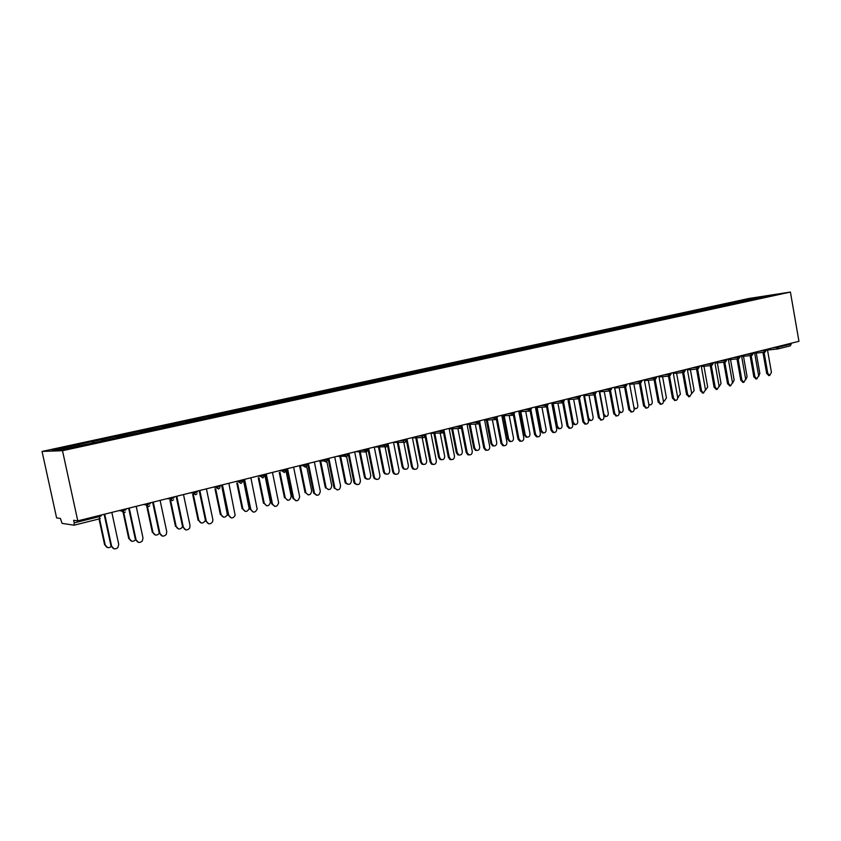 <?xml version="1.0" encoding="UTF-8"?>
<svg xmlns="http://www.w3.org/2000/svg" width="841" height="841" viewBox="0 0 841 841"><rect width="100%" height="100%" fill="white"/><g stroke="black" fill="none" stroke-linecap="round" stroke-linejoin="round"><path stroke-width="1.26" d="M74.197 525.162L99.364 518.876L74.082 525.194L62.066 523.365L60.394 518.445L56.61 517.909L42.05 451.438L748.784 298.502L790.414 292.058L62.497 450.702L42.05 451.438M78.886 445.888L78.318 444.731L52.216 450.398L59.385 450.124L101.109 441.241M78.318 444.731L92.163 441.546L92.51 443.112M93.982 442.797L93.309 441.483L92.163 441.546M93.309 441.483L116.331 436.311L116.668 437.867M118.213 437.53L117.53 436.227L116.331 436.311M117.53 436.227L140.005 431.181L140.331 432.716M141.95 432.369L141.256 431.086L140.005 431.181M141.256 431.086L163.196 426.145L163.522 427.67M165.204 427.302L164.5 426.04L163.196 426.145M164.5 426.04L185.935 421.215L186.25 422.729M187.995 422.35L187.28 421.099L185.935 421.215M187.28 421.099L208.221 416.39L208.536 417.882M210.334 417.493L209.609 416.263L208.221 416.39M209.609 416.263L230.066 411.648L230.371 413.131M232.232 412.731L231.506 411.512L230.066 411.648M231.506 411.512L251.491 407.002L251.795 408.474M253.719 408.053L252.973 406.855L251.491 407.002M252.973 406.855L272.516 402.45L272.81 403.88M274.776 403.47L274.019 402.292L272.516 402.45M274.019 402.292L293.131 397.982L293.404 399.338M295.443 398.981L294.676 397.814L293.131 397.982M294.676 397.814L313.357 393.588L313.619 394.881M315.711 394.566L314.944 393.42L313.357 393.588M314.944 393.42L333.215 389.288L333.457 390.539M335.612 390.245L334.834 389.099L333.215 389.288M334.834 389.099L352.694 385.062L352.947 386.303M355.123 385.977L354.345 384.873L352.694 385.062M354.345 384.873L371.827 380.92L372.069 382.14M374.256 381.761L373.509 380.71L371.827 380.92M373.509 380.71L390.613 376.842L390.844 378.061M393.052 377.641L392.327 376.631L390.613 376.842M392.327 376.631L409.052 372.847L409.294 374.045M411.501 373.583L410.797 372.626L409.052 372.847M410.797 372.626L427.175 368.915L427.407 370.114M429.646 369.62L428.942 368.694L427.175 368.915M428.942 368.694L444.963 365.057L445.194 366.245M447.475 365.751L446.76 364.826L444.963 365.057M446.76 364.826L462.455 361.273L462.676 362.439M464.989 361.935L464.274 361.031L462.455 361.273M464.274 361.031L479.633 357.541L479.864 358.708M482.198 358.203L481.483 357.299L479.633 357.541M481.483 357.299L496.526 353.882L496.747 355.039M499.112 354.524L498.387 353.63L496.526 353.882M498.387 353.63L513.126 350.287L513.336 351.422M515.733 350.907L515.007 350.024L513.126 350.287M515.007 350.024L529.441 346.744L529.662 347.88M532.08 347.354L531.354 346.481L529.441 346.744M531.354 346.481L545.494 343.265L545.704 344.39M548.143 343.864L547.417 343.002L545.494 343.265M547.417 343.002L561.262 339.848L561.473 340.962M563.943 340.426L563.218 339.575L561.262 339.848M563.218 339.575L576.789 336.484L576.989 337.588M579.491 337.041L578.755 336.2L576.789 336.484M578.755 336.2L592.053 333.173L592.253 334.266M594.776 333.719L594.03 332.889L592.053 333.173M594.03 332.889L607.065 329.914L607.297 331.154M609.809 330.45L609.063 329.63L607.065 329.914M609.063 329.63L621.846 326.707L622.067 327.937M624.6 327.233L623.854 326.424L621.846 326.707M623.854 326.424L636.385 323.564L636.605 324.773M639.16 324.069L638.414 323.259L636.385 323.564M638.414 323.259L650.692 320.453L650.913 321.661M653.489 320.957L652.742 320.158L650.692 320.453M652.742 320.158L664.779 317.404L665 318.602M667.586 317.887L666.839 317.099L664.779 317.404M666.839 317.099L678.645 314.397L678.866 315.585M681.462 314.87L680.716 314.092L678.645 314.397M680.716 314.092L692.301 311.433L692.511 312.621M695.129 311.906L694.382 311.128L692.301 311.433M694.382 311.128L705.746 308.521L705.946 309.698M708.585 308.973L707.828 308.205L705.746 308.521M707.828 308.205L718.981 305.651L719.181 306.818M747.849 300.584L746.976 299.711L760.159 296.852L774.635 294.613L721.967 306.208L721.084 305.336L718.981 305.651M721.084 305.336L732.017 302.823L732.217 303.979M735.002 303.38L734.13 302.508L732.017 302.823M734.13 302.508L744.863 300.048L745.063 301.183M746.976 299.711L744.863 300.048M101.13 441.052L722.041 306.05M103.422 440.547L102.844 439.412M127.454 435.323L126.865 434.208M151.002 430.203L150.402 429.099M174.076 425.189L173.456 424.106M196.689 420.269L196.069 419.196M218.954 415.612L218.218 414.392M240.684 410.892L239.948 409.683M262.003 406.256L261.246 405.057M282.902 401.704L282.145 400.526M303.412 397.246L302.644 396.079M323.533 392.873L322.765 391.717M343.286 388.574L342.508 387.438M362.671 384.358L361.882 383.233M381.698 380.216L380.91 379.112M400.39 376.158L399.58 375.054M418.734 372.164L417.924 371.081M436.763 368.242L435.943 367.17M454.466 364.395L453.646 363.333M471.864 360.61L471.034 359.559M488.957 356.889L488.127 355.859M505.756 353.231L504.926 352.211M522.272 349.646L521.431 348.637M538.503 346.114L537.662 345.115M554.471 342.644L553.62 341.646M570.166 339.228L569.315 338.25M585.609 335.864L584.758 334.897M600.789 332.563L599.938 331.606M615.738 329.315L614.876 328.368M630.424 326.108L629.573 325.183M644.868 322.944L644.038 322.04M659.092 319.822L658.272 318.949M673.084 316.752L672.285 315.911M686.866 313.735L686.077 312.926M700.427 310.771L699.659 309.982M713.788 307.848L713.031 307.081M726.96 304.978L726.203 304.221M739.933 302.161L739.176 301.404M778.545 346.387L778.682 347.133L791.202 344.011L791.066 343.265M791.202 344.011L790.33 345.83L777.957 348.92M760.348 297.861L760.159 296.852M790.414 292.058L798.95 341.309L77.782 520.873L62.497 450.702M77.782 520.873L73.64 520.295L74.208 522.881L99.48 516.574L99.249 515.533M74.134 525.194L74.208 522.881M768.842 375.549L766.666 373.446L767.77 373.351L769.683 375.475L771.439 372.384L767.36 349.173M766.666 373.446L762.976 352.39M767.77 373.351L764.07 352.284M758.698 376.284L759.833 373.362L756.259 353.083M756.038 378.934L753.83 376.831L754.924 376.736L756.858 378.87L758.645 375.759L754.524 352.368M753.83 376.831L750.098 355.627M754.924 376.736L751.181 355.522M743.045 382.382L740.795 380.258L741.878 380.174L743.822 382.319L745.662 379.175L741.499 355.606M740.795 380.258L737.01 358.918M741.878 380.174L738.093 358.813M729.841 385.882L727.56 383.748L728.632 383.664L730.598 385.83L732.479 382.655L728.264 358.907M727.56 383.748L723.733 362.261M728.632 383.664L724.805 362.156M716.437 389.436L714.114 387.291L715.186 387.207L717.152 389.383L719.087 386.177L714.818 362.25M714.114 387.291L710.246 365.646M715.186 387.207L711.318 365.551M702.813 393.041L700.448 390.886L701.52 390.813L703.497 392.999L705.483 389.761L701.163 365.656M700.448 390.886L696.537 369.094M701.52 390.813L697.599 368.999M745.715 379.733L747.092 376.705L743.486 356.3M732.532 383.202L734.161 380.1L730.514 359.57M719.139 386.681L721.031 383.538L717.341 362.881M705.536 390.171L707.691 387.039L703.97 366.255M691.701 393.683L694.151 390.592L690.387 369.672M688.989 396.71L686.571 394.545L687.633 394.471L689.631 396.668L691.67 393.409L687.286 369.104M686.571 394.545L682.619 372.605M687.633 394.471L683.68 372.51M677.751 397.467L680.401 394.198L676.595 373.152M677.636 397.194L678.372 397.425M674.934 400.432L672.474 398.256L673.536 398.182L675.533 400.39C677.068 400.221 677.762 399.128 677.625 397.11L673.189 372.616M672.474 398.256L668.469 376.158M673.536 398.182L669.52 376.074M663.328 400.684L664.337 401.115L666.429 397.856L662.582 376.684M660.658 404.216L658.146 402.03L659.197 401.956L661.205 404.185C662.782 404.027 663.496 402.923 663.36 400.863L658.871 376.19M658.146 402.03L654.098 379.775M659.197 401.956L655.139 379.68M649.557 404.899L648.895 404.899M648.758 404.122L650.082 404.868C651.649 404.71 652.364 403.617 652.227 401.588L648.337 380.279M646.14 408.064L643.586 405.867L644.627 405.804L646.634 408.032C648.253 407.896 649 406.781 648.863 404.689L644.311 379.806M643.586 405.867L639.486 383.454M644.627 405.804L640.516 383.349M635.123 408.705L634.135 408.631M633.904 407.359L635.596 408.673C637.205 408.537 637.941 407.433 637.804 405.362L633.872 383.927M631.402 411.964L628.795 409.756L629.825 409.704L631.833 411.943C633.494 411.827 634.251 410.702 634.125 408.568L629.51 383.496M628.795 409.756L624.632 387.196M629.825 409.704L625.662 387.06M620.458 412.574L619.102 412.342M614.75 388.006L618.871 410.334L620.868 412.553C622.519 412.426 623.286 411.312 623.149 409.21L619.176 387.638M616.411 415.938L613.741 413.719L614.771 413.667L616.768 415.917C618.482 415.822 619.27 414.687 619.144 412.521L614.477 387.238M613.741 413.719L609.546 391.002M614.771 413.667L610.545 390.823M605.562 416.505L603.817 416.011M599.738 391.769L603.912 414.256L605.898 416.484C607.591 416.39 608.379 415.265 608.253 413.12L604.227 391.412M601.178 419.974L598.445 417.756L599.465 417.704L601.462 419.964C603.218 419.89 604.038 418.744 603.912 416.526L599.181 391.044M598.445 417.756L594.198 394.86L592.663 392.673M599.465 417.704L595.186 394.639M590.414 420.5L588.227 419.575M584.474 395.606L588.689 418.25L590.676 420.479C592.421 420.405 593.231 419.281 593.105 417.094L589.036 395.259M585.693 424.074L584.873 424.116L582.897 421.846L583.906 421.804L585.883 424.074C587.701 424.022 588.542 422.876 588.416 420.605L583.633 394.923M582.897 421.846L578.261 397.068M583.906 421.804L579.554 398.508M575.023 424.558L574.203 424.589L572.237 422.35L573.226 422.308L575.191 424.547C576.989 424.505 577.83 423.359 577.714 421.131L573.604 399.16M568.947 399.496L573.226 422.308M567.969 399.57L572.237 422.35M569.956 428.248L569.042 428.29L567.076 426.009L568.074 425.966L570.04 428.248C571.912 428.237 572.784 427.07 572.668 424.758L567.812 398.855M567.076 426.009L562.387 401.041M568.074 425.966L563.649 402.418M559.37 428.679L558.466 428.721L556.511 426.471L557.488 426.429L559.444 428.679C561.304 428.668 562.177 427.522 562.061 425.231L557.898 403.133M553.168 403.459L557.488 426.429M552.19 403.533L556.511 426.471M552.926 432.526L553.914 432.495L552.926 432.526L550.981 430.256L551.98 430.214L553.914 432.495C555.848 432.526 556.763 431.349 556.647 428.984L551.728 402.86M550.981 430.256L546.576 406.876M551.98 430.214L547.48 406.382M543.444 432.884L542.456 432.915L540.532 430.666L541.499 430.624L543.423 432.873C545.336 432.905 546.251 431.748 546.135 429.404L541.93 407.17M537.115 407.496L541.499 430.624M536.148 407.559L540.532 430.666M537.588 436.826L536.516 436.836L534.624 434.566L535.601 434.524L537.504 436.805C539.502 436.889 540.458 435.712 540.353 433.273L535.36 406.939M534.624 434.566L530.145 410.986M535.601 434.524L531.018 410.387M527.202 437.162L526.161 437.173L524.269 434.923L525.226 434.892L527.118 437.141C529.105 437.225 530.051 436.059 529.946 433.651L525.699 411.281M520.789 411.596L525.226 434.892M519.833 411.648L524.269 434.923M520.957 441.231L519.822 441.22L517.961 438.949L518.939 438.918L520.789 441.189C522.871 441.336 523.859 440.148 523.775 437.646L518.708 411.081M517.961 438.949L513.42 415.16M518.939 438.918L514.261 414.434M510.687 441.525L509.572 441.504L507.733 439.265L508.679 439.233L510.519 441.483C512.579 441.62 513.567 440.453 513.483 437.972L509.173 415.465M504.18 415.759L508.679 439.233M503.244 415.822L507.733 439.265M504.032 445.719L502.813 445.667L501.015 443.407L501.982 443.386L503.78 445.646C505.935 445.867 506.976 444.679 506.902 442.093L501.772 415.307M501.015 443.407L496.411 419.375M501.982 443.386L497.199 418.503M493.888 445.951L492.689 445.909L490.902 443.67L491.838 443.649L493.625 445.877C495.77 446.098 496.8 444.921 496.726 442.366L492.374 419.722M487.286 420.006L491.838 443.649M486.35 420.058L490.902 443.67M486.802 450.282L485.499 450.198L483.775 447.959L484.721 447.938L486.445 450.177C488.695 450.482 489.788 449.294 489.725 446.613L484.521 419.596M483.775 447.959L479.086 423.643M484.721 447.938L479.822 422.56M476.784 450.461L475.491 450.377L473.777 448.158L474.702 448.137L476.416 450.356C478.645 450.65 479.727 449.483 479.675 446.834L475.27 424.053M470.098 424.316L474.702 448.137M469.173 424.369L473.777 448.158M469.267 454.928L467.848 454.781L466.219 452.574L467.154 452.563L468.784 454.771C471.128 455.181 472.285 454.003 472.253 451.218L466.976 423.969M466.219 452.574L461.436 427.964M467.154 452.563L462.098 426.503M459.375 455.055L457.977 454.907L456.358 452.731L457.262 452.71L458.892 454.897C461.215 455.307 462.361 454.129 462.329 451.386L457.872 428.458M452.595 428.7L457.262 452.71M451.691 428.742L456.358 452.731M451.417 459.659L449.861 459.438L448.348 457.283L449.262 457.273L450.787 459.438C453.236 459.985 454.455 458.808 454.455 455.906L449.105 428.416M448.348 457.283L443.47 432.337M449.262 457.273L444.048 430.529M441.662 459.722L440.127 459.501L438.624 457.378L439.517 457.367L441.031 459.501C443.449 460.048 444.668 458.881 444.668 456.022L440.158 432.936M434.776 433.157L439.517 457.367M433.882 433.199L438.624 457.378M433.241 464.474L431.528 464.158L430.14 462.077L431.055 462.077L432.442 464.158C434.997 464.884 436.29 463.727 436.342 460.679L430.907 432.947M430.14 462.077L425.168 436.731M431.055 462.077L425.599 434.271M423.622 464.474L421.93 464.169L420.563 462.108L421.446 462.108L422.823 464.158C425.357 464.884 426.65 463.738 426.692 460.731L422.129 437.488M416.642 437.688L421.446 462.108M415.759 437.719L420.563 462.108M414.729 469.373L412.826 468.931L411.606 466.955L412.5 466.965L413.719 468.931C416.4 469.877 417.788 468.752 417.893 465.546L412.374 437.562M411.606 466.955L406.508 441.136M412.5 466.965L406.97 438.907M405.257 469.31L403.386 468.879L402.177 466.934L403.049 466.934L404.258 468.879C406.907 469.814 408.284 468.7 408.39 465.536L403.764 442.103M398.171 442.271L403.049 466.934M397.299 442.303L402.177 466.934M395.859 474.366L393.746 473.746L392.736 471.927L393.609 471.938L394.629 473.756C397.425 474.986 398.907 473.893 399.097 470.497L393.504 442.261M392.736 471.927L387.48 445.499M393.609 471.938L387.995 443.638M386.555 474.24L384.463 473.62L383.464 471.833L384.316 471.843L385.325 473.63C388.09 474.85 389.572 473.777 389.761 470.424L384.768 445.32M379.354 446.918L384.316 471.843M378.503 446.939L383.464 471.833M376.642 479.454L374.287 478.582L373.499 476.994L374.361 477.015L375.149 478.603C378.051 480.19 379.648 479.17 379.953 475.543L374.277 447.055L384.474 446.792L383.517 444.752M373.499 476.994L368.011 449.515L366.487 451.974L364.7 451.512L363.932 449.63M374.361 477.015L368.663 448.453M367.506 479.265L365.173 478.403L364.395 476.836L365.236 476.847L366.014 478.413C368.894 479.99 370.482 478.981 370.776 475.396L365.719 450.114M360.179 451.596L365.236 476.847M359.338 451.606L364.395 476.836M357.068 484.637L354.45 483.438L353.903 482.156L354.755 482.177L355.291 483.459C358.277 485.499 359.99 484.574 360.442 480.674L354.681 451.932M353.903 482.156L348.153 453.551M354.755 482.177L348.962 453.352M348.09 484.374L345.504 483.186L344.968 481.925L345.798 481.946L346.334 483.207C349.288 485.225 350.991 484.311 351.443 480.463L346.702 456.926M340.626 456.285L345.798 481.946M339.806 456.295L344.968 481.925M337.104 489.925L335.065 488.316C338.071 490.902 339.911 490.103 340.573 485.919L334.707 456.905M333.93 487.412L328.095 458.545M334.76 487.444L328.884 458.356M328.316 489.588L326.287 488.001C329.273 490.555 331.081 489.767 331.743 485.635L326.907 461.762M320.684 460.973L325.993 487.139M319.885 460.973L325.183 487.118M316.752 495.307L313.672 493.152L314.492 493.194C317.435 496.39 319.38 495.748 320.305 491.26L314.355 461.972M313.577 492.773L307.648 463.643M314.387 492.815L308.416 463.454M308.153 494.897L305.903 492.805C308.826 495.969 310.75 495.328 311.664 490.902L306.692 466.471M300.342 465.662L305.809 492.437M305.493 467.239L303.065 465.662L299.543 465.662L305.02 492.395M296.011 500.794L292.826 498.24L293.625 498.282C296.474 501.94 298.492 501.415 299.659 496.726L293.614 467.133M292.826 498.24L286.802 468.836M293.625 498.282L287.548 468.647M287.611 500.3L285.236 497.83C288.064 501.436 290.061 500.921 291.217 496.285L286.003 470.844M280.032 472.463L285.236 497.83M279.265 472.463L284.468 497.788M274.849 506.387L271.664 503.812L272.442 503.864C274.986 507.459 277.057 507.123 278.665 502.855L272.452 472.4M271.664 503.812L265.546 474.124M272.442 503.864L266.271 473.946M266.66 505.819L264.263 503.328C266.776 506.871 268.836 506.545 270.424 502.329L264.705 474.335M258.996 477.825L264.263 503.328M258.25 477.814L263.517 503.275M253.267 512.095L250.839 509.562C253.099 513.063 255.201 512.905 257.157 509.078L250.87 477.772M250.082 509.499L243.869 479.528M250.839 509.562L244.573 479.349M245.288 511.433L242.881 508.942C245.12 512.39 247.201 512.232 249.136 508.469L243.354 479.654M237.551 483.302L242.881 508.942M236.826 483.281L242.145 508.879M231.243 517.909L228.805 515.365C230.823 518.76 232.946 518.76 235.154 515.365L228.868 483.26M228.069 515.302L221.751 485.026M228.805 515.365L222.434 484.858M223.496 517.162L221.078 514.66C223.075 518.003 225.167 518.003 227.364 514.66L221.582 485.068M215.685 488.894L221.078 514.66M214.981 488.863L220.363 514.587M208.768 523.848L206.318 521.294C208.158 524.584 210.271 524.71 212.657 521.693L212.857 519.57L206.413 488.852M205.614 521.21L199.18 490.65M206.318 521.294L199.843 490.482M201.262 523.007L198.833 520.484C200.642 523.733 202.734 523.869 205.109 520.884L205.341 519.948M193.041 493.015L193.178 493.656M193.388 494.613L198.833 520.484M192.705 494.582L198.14 520.411M185.829 529.904L183.38 527.339C185.062 530.534 187.165 530.776 189.688 528.064L190.045 525.572L183.496 494.561M182.697 527.254L176.158 496.379M183.38 527.339L176.789 496.222M178.565 528.968L176.147 526.445C177.808 529.588 179.89 529.83 182.381 527.16L182.581 526.718M170.281 498.787L170.607 500.342M170.639 500.469L176.147 526.445M169.977 500.427L175.475 526.361M162.397 536.074L159.958 533.509C161.525 536.621 163.617 536.957 166.234 534.508L166.76 531.712L160.105 500.384M159.296 533.415L152.652 502.235M159.958 533.509L153.262 502.088M155.406 535.055L152.988 532.511C154.534 535.58 156.605 535.917 159.191 533.499L159.285 533.352M147.038 504.653L152.988 532.511M146.439 504.747L146.776 506.324M146.786 506.408L152.347 532.416M138.481 542.382L136.053 539.806C137.525 542.855 139.606 543.254 142.297 541.026L143.002 537.977L136.221 506.324M135.412 539.701L128.652 508.206M136.053 539.806L129.241 508.069M131.764 541.247L129.356 538.713C130.786 541.688 132.825 542.109 135.485 539.964M123.312 510.603L129.356 538.713M122.744 510.718L128.736 538.608M114.04 548.816L111.632 546.24C113.041 549.226 115.112 549.688 117.856 547.638L118.728 544.369L111.832 512.4M111.033 546.124L104.147 514.314M111.632 546.24L104.704 514.177M107.606 547.575L105.23 545.042C106.502 547.869 108.489 548.406 111.18 546.629M99.553 518.823L105.23 545.042M99.017 518.96L104.641 544.926M777.452 349.004L767.518 350.056L777.515 349.004L776.075 346.997M771.985 348.016L778.682 347.133L777.704 348.983L790.33 345.83M99.438 518.844L100.342 518.34L99.364 518.876L99.48 516.574L101.204 515.89L101.025 515.091M759.192 351.202L765.888 350.319L766.204 349.457M764.911 352.19L763.271 350.192M746.198 354.439L750.361 354.008L750.267 353.43M733.016 357.719L737.158 357.299L737.052 356.721M719.612 361.062L723.744 360.652L723.638 360.053M706.009 364.447L710.109 364.048L710.004 363.449M692.185 367.885L696.264 367.496L696.159 366.897M678.14 371.386L682.198 371.007L682.083 370.408M663.864 374.939L667.901 374.571L667.786 373.961M649.357 378.555L653.362 378.198L653.257 377.588M634.619 382.224L638.592 381.877L638.477 381.257M619.628 385.956L623.58 385.63L623.465 384.999M604.395 389.751L608.306 389.436L608.19 388.805M588.9 393.609L595.47 392.842L595.954 391.853M573.142 397.53L576.989 397.246L576.873 396.605M557.11 401.525L560.926 401.252L560.8 400.6M540.805 405.583L544.579 405.32L544.463 404.679M524.216 409.714L527.948 409.472L527.833 408.81M507.344 413.919L511.034 413.688L510.908 413.026M490.156 418.198L493.804 417.988L493.678 417.315M472.674 422.55L476.269 422.361L476.143 421.688M454.865 426.986L458.419 426.808L458.292 426.135M436.742 431.496L440.242 431.338L440.106 430.655M418.282 436.09L421.73 435.964L421.593 435.27M399.475 440.779L402.871 440.663L402.734 439.969M380.321 445.541L386.534 444.963L387.323 443.806M360.81 450.408L366.97 449.84L367.938 449.388L367.79 448.663M340.91 455.359L344.116 455.317L343.98 454.592M320.642 460.405L323.774 460.384L323.638 459.659M299.974 465.557L303.044 465.557L302.886 464.821M285.835 469.068L285.993 469.804L284.857 470.329L281.903 470.834L281.735 470.087L284.479 472.516L286.035 470.108M278.897 470.802L281.893 470.834L284.395 472.526M264.347 474.419L264.505 475.165L263.307 475.701L260.353 476.206L260.163 475.459L262.949 477.909L264.537 475.964M257.409 476.153L260.321 476.206L262.876 477.919M242.429 479.885L242.576 480.632L241.314 481.189L238.318 481.693L238.161 480.947M235.48 481.609L238.318 481.693L240.915 483.417M220.058 485.457L220.216 486.214L218.881 486.792L215.864 487.296L215.706 486.54M213.109 487.181L215.864 487.296L218.513 489.02M197.225 491.133L197.383 491.901L195.985 492.5L192.946 493.015L192.778 492.237M190.287 492.868L192.946 493.015L195.648 494.75M173.929 496.936L174.087 497.714L172.605 498.335L169.661 498.85L169.388 498.072M166.991 498.66L169.556 498.839L172.31 500.595M150.14 502.865L150.297 503.643L148.741 504.285L145.672 504.8L145.504 504.011M143.201 504.589L145.672 504.8L148.489 506.566M125.845 508.91L126.013 509.699L124.373 510.361L121.283 510.876L121.115 510.088M118.917 510.634L121.283 510.876L124.153 512.653M751.928 355.438L750.361 354.008L752.895 353.567L753.221 352.694M738.745 358.739L737.158 357.299L740.164 356.647L740.038 355.974M725.352 362.093L723.744 360.652L726.298 360.2L726.656 359.307M711.749 365.499L710.109 364.048L713.168 363.375L713.052 362.692M697.925 368.957L696.264 367.496L698.85 367.044L699.228 366.14M683.88 372.479L682.198 371.007L684.795 370.555L685.184 369.63M669.615 376.053L667.901 374.571L670.508 374.119L670.918 373.183M655.107 379.68L653.362 378.198L655.991 377.735L656.411 376.8M640.358 383.38L638.592 381.877L641.231 381.425L641.672 380.468M625.378 387.133L623.58 385.63L626.23 385.167L626.692 384.2M610.135 390.949L608.306 389.436L610.976 388.973L611.449 387.995M594.64 394.828L596.101 392.642M578.871 398.771L576.989 397.246L579.691 396.773L580.195 395.775M562.839 402.786L560.926 401.252L563.638 400.779L564.174 399.769M546.534 406.876L544.579 405.32L547.312 404.847L547.859 403.827M529.935 411.028L527.948 409.472L530.703 408.999L531.27 407.959M513.052 415.265L511.034 413.688L513.798 413.215L514.387 412.164M495.864 419.564L493.804 417.988L496.589 417.504L497.199 416.442M478.361 423.948L476.269 422.361L479.076 421.877L479.706 420.794M460.542 428.405L458.419 426.808L461.236 426.324L461.898 425.231M442.408 432.957L440.242 431.338L443.07 430.855L443.764 429.751M423.927 437.583L422.823 437.467L421.73 435.964L424.579 435.47L425.294 434.345M405.11 442.292L403.838 442.103L402.871 440.663L405.73 440.169L406.487 439.034M385.935 447.097L384.474 446.792L386.03 447.086L387.491 444.668M366.403 451.985L355.68 451.68M346.492 456.978L344.116 455.317L347.039 454.813L348.037 454.35L347.89 453.625M326.192 462.056L323.774 460.384L326.707 459.89L327.748 459.407L327.601 458.671M307.102 464.716L305.577 467.228L303.044 465.557L305.987 465.052L307.07 464.558L306.923 463.822M148.647 506.513L149.687 505.851L148.552 506.555L145.619 503.99M124.3 512.611L125.267 512.043L124.216 512.653L121.241 510.056M587.985 418.282L588.689 418.25M754.682 353.252L765.026 352.169L766.33 350.182M741.646 356.489L752.043 355.417L753.357 353.42M728.411 359.78L738.861 358.718L740.175 356.71M714.966 363.112L725.468 362.072L726.782 360.053M701.31 366.508L711.864 365.478L713.179 363.449M687.433 369.945L698.041 368.947L699.365 366.886M673.347 373.446L683.996 372.458L685.32 370.387M659.018 376.999L669.72 376.032L671.055 373.951M644.458 380.616L655.213 379.669L656.558 377.567M629.657 384.284L640.474 383.359L641.82 381.246M614.613 388.016L625.483 387.112L626.829 384.978M599.318 391.801L610.24 390.928L611.596 388.784M594.23 394.86L583.77 395.659M567.948 399.57L578.976 398.76L580.353 396.574M551.854 403.554L562.944 402.776L564.322 400.568M535.486 407.601L546.639 406.865L548.017 404.637M518.834 411.712L530.04 411.018L531.428 408.779M501.888 415.896L513.147 415.244L514.545 412.984M484.637 420.153L495.959 419.554L497.367 417.273M467.07 424.474L478.455 423.938L479.875 421.635M449.189 428.857L460.647 428.395L462.066 426.072M430.981 433.315L442.503 432.936L443.932 430.592M412.426 437.846L424.022 437.572L425.462 435.196M393.535 442.419L405.204 442.282L406.655 439.896M337.01 456.327L344.526 456.232L346.576 456.968L348.069 454.497M318.319 460.984L323.974 460.952L326.276 462.045L327.78 459.564M260.247 475.88L262.339 475.922M238.203 480.936L240.989 483.407L242.523 481.861M215.769 486.519L218.586 489.02L220.016 487.78M192.873 492.216L195.722 494.739L197.046 493.741M169.493 498.04L172.384 500.584L173.603 499.754M769.683 375.475L768.59 375.57M756.858 378.87L755.765 378.965M743.822 382.319L742.74 382.403M730.598 385.83L729.515 385.903M717.152 389.383L716.08 389.457M703.497 392.999L702.435 393.073M689.631 396.668L688.569 396.731M675.533 400.39L674.471 400.463M663.402 401.178L664.337 401.115M661.205 404.185L660.153 404.248M649.063 404.931L650.082 404.868M646.634 408.032L645.594 408.095M634.577 408.737L635.596 408.673M631.833 411.943L630.792 412.006M619.859 412.605L620.868 412.553M616.768 415.917L615.749 415.969M604.889 416.537L605.898 416.484M601.462 419.964L600.442 420.016M589.678 420.532L590.676 420.479M585.883 424.074L584.873 424.116M574.203 424.589L575.191 424.547M570.04 428.248L569.042 428.29M558.466 428.721L559.444 428.679M542.456 432.915L543.423 432.873M537.504 436.805L536.516 436.836M526.161 437.173L527.118 437.141M520.789 441.189L519.822 441.22M509.572 441.504L510.519 441.483M503.78 445.646L502.813 445.667M492.689 445.909L493.625 445.877M486.445 450.177L485.499 450.198M475.491 450.377L476.416 450.356M468.784 454.771L467.848 454.781M457.977 454.907L458.892 454.897M450.787 459.438L449.861 459.438M440.127 459.501L441.031 459.501M432.442 464.158L431.528 464.158M421.93 464.169L422.823 464.158M413.719 468.931L412.826 468.931M403.386 468.879L404.258 468.879M394.629 473.756L393.746 473.746M384.463 473.62L385.325 473.63M375.149 478.603L374.287 478.582M365.173 478.403L366.014 478.413M355.291 483.459L354.45 483.438M345.504 483.186L346.334 483.207M335.065 488.316L334.234 488.295M325.478 487.98L326.287 488.001M314.492 493.194L313.672 493.152M305.115 492.773L305.903 492.805"/></g></svg>
